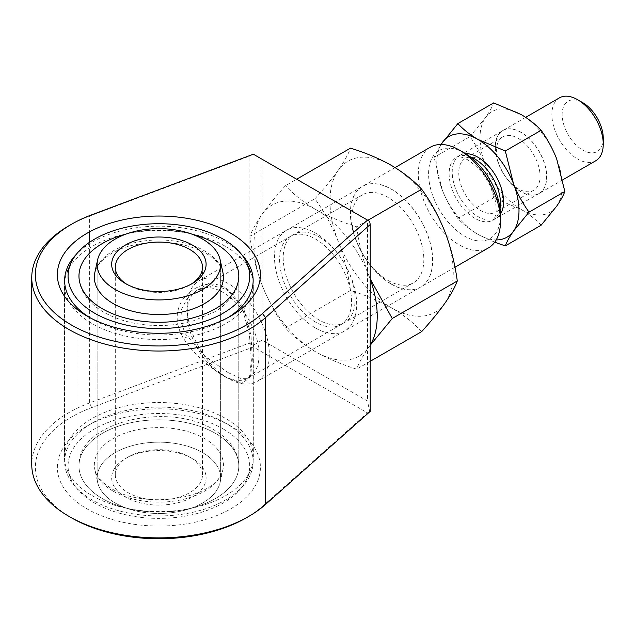 <?xml version="1.0" encoding="UTF-8"?>
<svg xmlns="http://www.w3.org/2000/svg" width="635" height="635" viewBox="0 0 635 635"><rect width="100%" height="100%" fill="white"/><g stroke="black" fill="none" stroke-linecap="round" stroke-linejoin="round"><path stroke-width="0.48" stroke-dasharray="3.17 2.38" d="M228.108 372.61L240.427 378.357L247.952 378.357L250.73 374.721L252.357 359.386L250.968 335.201L243.268 306.983L228.108 289.56L212.558 285.702L197.096 290.266L186.936 299.037L181.562 309.364L180.713 320.905L185.158 333.645L205.184 356.441L228.108 372.61M225.544 288.076L241.554 306.483L249.364 333.351L251.365 360.315L249.428 378.063L241.633 383.342L225.544 377.055C205.772 365.363 176.99 341.503 177.165 317.651C176.982 293.465 205.835 275.757 225.544 288.076L228.108 289.56L225.552 288.084M315.571 322.112A50.856 29.361 60 0 1 282.345 277.297A50.856 29.361 60 0 1 290.139 236.545A50.856 29.361 60 0 1 315.571 239.07A50.856 29.361 60 0 1 348.79 283.877A50.856 29.361 60 0 1 340.995 324.628A50.856 29.361 60 0 1 315.571 322.112M71.557 517.858A123.507 71.303 180 0 1 91.623 407.638L253.365 346.996L367.506 412.901L262.469 506.278A123.507 71.303 180 0 1 246.221 517.858M68.985 225.719A127.135 73.406 180 0 1 89.646 216.059L249.055 156.297L249.055 343.146L89.646 402.915A127.135 73.406 0 0 0 31.75 464.479M89.757 317.587A94.266 54.419 0 0 0 92.234 319.072L87.098 316.103L92.234 319.072A94.266 54.419 0 0 0 225.544 319.072A94.266 54.419 0 0 0 228.013 317.587M241.554 254.437A94.266 54.419 0 0 0 225.544 242.11A94.266 54.419 0 0 0 76.216 254.437M225.544 423.029L230.68 425.998A101.529 58.618 0 0 0 87.098 425.998A101.529 58.618 0 0 0 87.098 508.889A101.529 58.618 0 0 0 230.68 508.889A101.529 58.618 0 0 0 230.68 425.998L225.544 423.029A94.266 54.419 180 0 1 253.151 461.51A94.266 54.419 180 0 1 194.961 511.794A94.266 54.419 180 0 1 92.234 499.991A94.266 54.419 180 0 1 64.627 461.51A94.266 54.419 180 0 1 92.234 423.029A94.266 54.419 180 0 1 225.544 423.029M262.104 340.185L262.104 159.258L367.506 220.115L367.506 401.034L262.104 340.185L253.524 345.138L249.055 343.146M253.365 346.996L253.524 345.138M370.221 411.369L369.641 411.409L367.506 401.034M369.641 411.409L367.506 412.901M369.641 221.345L367.506 220.115M249.055 156.297L253.365 154.21M262.104 159.258L253.524 154.305M464.55 153.059A50.856 29.361 -120 0 0 428.585 173.815A50.856 29.361 -120 0 0 464.55 236.101A50.856 29.361 -120 0 0 500.507 215.336M430.347 147.209A58.118 33.56 -120 0 0 421.442 193.786A58.118 33.56 -120 0 0 459.407 244.999A58.118 33.56 -120 0 0 488.474 247.88M603.25 138.224A29.059 16.78 60 0 1 582.7 150.09A29.059 16.78 60 0 1 562.15 114.498A29.059 16.78 60 0 1 582.7 102.632M559.403 97.869A36.322 20.971 -120 0 0 553.831 126.976A36.322 20.971 -120 0 0 577.564 158.988A36.322 20.971 -120 0 0 595.725 160.79M223.099 375.499A50.856 29.361 -120 0 0 259.064 354.735A50.856 29.361 -120 0 0 223.099 292.449A50.856 29.361 -120 0 0 187.142 313.214A50.856 29.361 -120 0 0 223.099 375.499L228.243 378.468A58.118 33.56 60 0 1 228.235 378.468A58.118 33.56 60 0 1 187.142 307.284A58.118 33.56 60 0 1 199.176 280.678A58.118 33.56 60 0 1 228.243 283.551A58.118 33.56 60 0 1 266.208 334.772A58.118 33.56 60 0 1 257.302 381.341A58.118 33.56 60 0 1 228.243 378.468L223.099 375.499M223.099 428.887A90.813 52.427 180 0 1 247.142 478.314A90.813 52.427 180 0 1 183.436 516.438A90.813 52.427 180 0 1 94.671 503.031A90.813 52.427 180 0 1 70.636 478.314A90.813 52.427 180 0 1 114.419 420.243A90.813 52.427 180 0 1 223.099 428.887M92.107 495.617A94.448 54.531 0 0 0 184.42 509.556A94.448 54.531 0 0 0 250.674 469.916A94.448 54.531 0 0 0 253.333 457.065A94.448 54.531 0 0 0 225.671 418.505A94.448 54.531 0 0 0 122.745 406.686A94.448 54.531 0 0 0 64.445 457.065A94.448 54.531 0 0 0 67.104 469.916A94.448 54.531 0 0 0 92.107 495.617M225.671 246.483A94.448 54.531 180 0 1 250.674 272.185A94.448 54.531 180 0 1 253.333 285.036A94.448 54.531 180 0 1 195.032 335.415A94.448 54.531 180 0 1 92.107 323.596A94.448 54.531 180 0 1 64.445 285.036A94.448 54.531 180 0 1 67.104 272.185A94.448 54.531 180 0 1 133.358 232.537A94.448 54.531 180 0 1 225.671 246.483M191.667 234.061A79.915 46.141 0 0 0 126.103 234.061A79.915 46.141 0 0 1 191.667 234.061M215.4 433.332A79.915 46.141 0 0 0 128.302 423.331A79.915 46.141 0 0 0 78.97 465.963A79.915 46.141 0 0 0 102.378 498.586A79.915 46.141 0 0 0 189.468 508.587A79.915 46.141 0 0 0 238.8 465.963A79.915 46.141 0 0 0 215.4 433.332A79.915 46.141 0 0 0 128.302 423.331A79.915 46.141 0 0 0 78.97 465.963A79.915 46.141 0 0 0 102.378 498.586A79.915 46.141 0 0 0 189.468 508.587A79.915 46.141 0 0 0 238.8 465.963A79.915 46.141 0 0 0 215.4 433.332M126.833 284.297A43.593 25.17 0 0 0 128.064 285.036A43.593 25.17 0 0 0 189.714 285.036L192.278 283.551L189.714 285.036A43.593 25.17 0 0 0 190.945 284.297M192.278 497.102A47.22 27.265 0 0 0 192.278 458.549A47.22 27.265 0 0 0 125.5 458.541A47.22 27.265 0 0 0 125.492 458.549A47.22 27.265 0 0 0 125.5 497.102A47.22 27.265 0 0 0 192.278 497.102M128.064 457.065L125.5 458.541L128.064 457.065A43.593 25.17 180 0 1 189.714 457.065A43.593 25.17 180 0 1 202.478 474.861A43.593 25.17 180 0 1 189.714 492.657A43.593 25.17 180 0 1 142.208 498.11A43.593 25.17 180 0 1 115.3 474.861A43.593 25.17 180 0 1 128.064 457.065L128.064 457.065M115.221 452.612A61.754 35.655 0 0 0 97.131 477.822A61.754 35.655 0 0 0 135.255 510.762A61.754 35.655 0 0 0 202.557 503.031A61.754 35.655 0 0 0 220.639 477.822A61.754 35.655 0 0 0 182.523 444.881A61.754 35.655 0 0 0 115.221 452.612M115.221 503.031A61.754 35.655 0 0 0 178.911 511.548A61.754 35.655 0 0 0 220.154 482.267A61.754 35.655 0 0 0 220.639 477.822A61.754 35.655 0 0 0 202.557 452.612A61.754 35.655 0 0 0 135.255 444.881A61.754 35.655 0 0 0 97.131 477.822A61.754 35.655 0 0 0 97.615 482.267A61.754 35.655 0 0 0 115.221 503.031M391.47 284.226A58.118 33.56 -120 0 0 420.529 287.107A58.118 33.56 -120 0 0 429.435 240.53A58.118 33.56 -120 0 0 391.47 189.317A58.118 33.56 -120 0 0 362.41 186.436A58.118 33.56 -120 0 0 353.505 233.005A58.118 33.56 -120 0 0 391.47 284.226M391.597 284.147A58.118 33.56 -120 0 0 420.664 287.028A58.118 33.56 -120 0 0 429.57 240.459A58.118 33.56 -120 0 0 391.597 189.238A58.118 33.56 -120 0 0 362.537 186.365A58.118 33.56 -120 0 0 353.631 232.934A58.118 33.56 -120 0 0 391.597 284.147M387.874 280.368A50.856 29.361 -120 0 0 413.298 282.885A50.856 29.361 -120 0 0 421.092 242.133A50.856 29.361 -120 0 0 387.874 197.326A50.856 29.361 -120 0 0 362.442 194.802A50.856 29.361 -120 0 0 354.647 235.553A50.856 29.361 -120 0 0 387.874 280.368M315.571 328.041A58.118 33.56 -120 0 0 356.664 304.316A58.118 33.56 -120 0 0 315.571 233.132A58.118 33.56 -120 0 0 274.471 256.865A58.118 33.56 -120 0 0 315.571 328.041M319.167 236.99A50.856 29.361 60 0 1 352.393 281.805A50.856 29.361 60 0 1 344.599 322.556A50.856 29.361 60 0 1 319.167 320.04A50.856 29.361 60 0 1 285.948 275.225A50.856 29.361 60 0 1 293.743 234.474A50.856 29.361 60 0 1 319.167 236.99M421.688 331.605C413.544 322.826 403.519 314.912 391.597 307.88C379.238 300.926 365.538 295.132 350.504 290.505L285.488 328.049C276.146 315.103 268.383 300.879 262.184 285.361C256.262 269.637 252.166 253.286 249.896 236.315C252.174 230.084 256.278 222.702 262.184 214.178C268.399 205.462 276.169 195.961 285.488 185.682L296.672 179.221M350.504 290.505C348.218 273.494 344.122 257.151 338.217 241.467C331.994 225.909 324.231 211.685 314.912 198.779L249.896 236.315M314.912 198.779C324.247 188.476 332.018 178.975 338.217 170.283C344.13 161.734 348.226 154.353 350.504 148.145M367.855 220.313L356.664 226.774C341.463 222.075 327.763 216.289 315.571 209.407C303.53 202.271 293.505 194.358 285.488 185.682M356.664 226.774C358.95 243.784 363.045 260.136 368.959 275.82L370.221 278.979M370.221 345.234L368.959 347.004C363.037 355.552 358.942 362.926 356.664 369.141C341.463 364.442 327.763 358.648 315.571 351.774C303.53 344.638 293.505 336.725 285.488 328.049M370.221 361.315L356.664 369.141M370.221 345.083A87.178 50.332 60 0 1 368.959 347.004A87.178 50.332 60 0 1 315.571 351.774A87.178 50.332 60 0 1 262.184 285.361A87.178 50.332 60 0 1 262.184 214.178A87.178 50.332 -120 0 1 315.571 209.407A87.178 50.332 60 0 1 368.959 275.82A87.178 50.332 60 0 1 370.221 279.202M391.597 307.88A87.178 50.332 -120 0 0 444.984 303.109A87.178 50.332 -120 0 0 444.984 231.926A87.178 50.332 -120 0 0 391.597 165.513A87.178 50.332 -120 0 0 338.217 170.283A87.178 50.332 -120 0 0 338.217 241.467A87.178 50.332 -120 0 0 391.597 307.88M498.681 164.013A36.322 20.971 -120 0 0 539.091 193.484A36.322 20.971 -120 0 0 543.171 160.044A36.322 20.971 -120 0 0 502.761 130.572A36.322 20.971 -120 0 0 498.681 164.013M543.298 159.964A36.322 20.971 60 0 1 539.218 193.413A36.322 20.971 60 0 1 498.808 163.941A36.322 20.971 60 0 1 502.896 130.493A36.322 20.971 60 0 1 543.298 159.964M499.316 165.275A30.877 17.828 -120 0 0 533.662 190.325A30.877 17.828 -120 0 0 537.139 161.901A30.877 17.828 -120 0 0 502.793 136.85A30.877 17.828 -120 0 0 499.316 165.275M465.669 153.726A36.322 20.971 -120 0 0 455.66 188.857A36.322 20.971 -120 0 0 478.25 216.726A36.322 20.971 -120 0 0 500.491 214.035M499.507 183.618A30.877 17.828 60 0 1 496.038 212.05A30.877 17.828 60 0 1 461.693 187A30.877 17.828 60 0 1 465.161 158.567A30.877 17.828 60 0 1 499.507 183.618M541.115 225.227C535.718 219.4 529.034 214.122 521.057 209.407L493.657 197.826L485.465 165.132C481.29 154.71 476.115 145.225 469.932 136.676L434.118 157.353L441.007 144.486M469.932 136.676L485.465 117.681C489.41 111.982 492.141 107.061 493.657 102.918M494.721 242.213L477.901 234.323C469.916 229.592 463.225 224.322 457.851 218.503C451.604 209.836 446.421 200.35 442.309 190.048L434.118 157.353M493.657 197.826L457.851 218.503M441.111 144.486A58.118 33.56 -120 0 0 442.309 190.048A58.118 33.56 -120 0 0 477.901 234.323A58.118 33.56 -120 0 0 496.205 239.927M556.649 158.774A58.118 33.56 -120 0 0 521.057 114.498A58.118 33.56 60 0 0 485.465 117.681A58.118 33.56 60 0 0 485.465 165.132A58.118 33.56 60 0 0 521.057 209.407A58.118 33.56 60 0 0 556.649 206.232A58.118 33.56 60 0 0 556.649 158.774M91.623 407.638L89.646 402.915L89.646 242.221M91.623 214.852L89.646 216.059L89.646 231.791M262.469 506.278L265.517 504.452M500.07 208.653A36.322 20.971 60 0 1 492.982 220.107A36.322 20.971 60 0 1 474.821 218.305A36.322 20.971 60 0 1 451.088 186.293A36.322 20.971 60 0 1 456.66 157.186A36.322 20.971 60 0 1 470.122 156.774M113.244 491.212A64.548 37.267 0 0 0 179.816 500.118A64.548 37.267 0 0 0 222.933 469.511A64.548 37.267 0 0 0 204.534 438.507A64.548 37.267 0 0 0 130.508 431.387A64.548 37.267 0 0 0 94.837 469.511A64.548 37.267 0 0 0 113.244 491.212M222.933 272.59A64.548 37.267 0 0 0 204.534 250.881A64.548 37.267 0 0 0 137.962 241.983A64.548 37.267 0 0 0 94.837 272.59C97.782 259.834 115.268 248.896 133.294 245.118C160.806 239.546 185.055 242.3 206.05 253.381C216.043 259.524 221.671 265.93 222.933 272.59M250.69 374.713L249.436 378.047M197.096 290.266L290.139 236.545M92.234 423.029L87.098 425.998M64.627 280.591L64.627 461.51M253.151 280.591L253.151 461.51M225.544 319.072L230.68 316.103M247.952 378.349L340.995 324.628M525.669 117.348L457.176 156.964C457.351 157.536 456.859 154.67 467.558 159.71C476.48 165.735 483.1 172.76 487.41 180.8C494.109 192.341 496.951 203.287 495.951 213.638C494.673 218.392 493.689 220.551 492.982 220.107L562.793 179.8M454.962 267.224L257.302 381.341M395.065 167.584L199.176 280.678M187.142 313.214L187.142 307.284M247.142 478.314L250.674 469.916M253.333 457.065L253.333 285.036M238.8 465.963C238.768 460.089 237.236 454.493 234.204 449.167C229.743 441.508 222.941 435.046 213.797 429.792C167.997 401.122 76.764 421.886 78.97 465.963L78.97 276.138C79.002 281.916 80.494 287.441 83.439 292.703C87.892 300.466 94.734 306.999 103.981 312.309C119.69 321.08 138.176 325.493 159.448 325.549C171.291 325.485 182.57 323.921 193.27 320.858L214.257 312.039C223.179 306.832 229.83 300.458 234.204 292.933C237.236 287.607 238.768 282.003 238.8 276.138L238.8 465.963L238.8 276.138M64.445 457.065L64.445 285.036M70.636 478.314L67.104 469.916M189.714 457.065L192.278 458.549M97.131 477.822L97.131 264.279L97.131 477.822M202.478 474.861L202.478 267.24M115.3 474.861L115.3 267.24M220.639 477.822L220.639 264.279L220.639 477.822M128.064 285.036L125.492 283.551M220.154 482.267L222.933 469.511C216.964 499.213 145.28 509.699 111.72 488.72C101.727 482.576 96.099 476.171 94.837 469.511L97.615 482.267M78.97 465.963L78.97 276.138M413.298 282.885L344.599 322.556M362.442 194.802L293.743 234.474M533.662 190.325L496.038 212.05M502.793 136.85L465.161 158.567"/><path stroke-width="0.95" d="M248.785 516.382L246.221 517.858A123.507 71.303 180 0 1 71.557 517.866A123.507 71.303 180 0 1 71.557 517.858L68.985 516.382A127.135 73.406 0 0 0 248.785 516.382A127.135 73.406 0 0 0 265.517 504.452L370.221 411.369L370.221 224.512L265.517 317.603A127.135 73.406 180 0 1 122.777 348.004A127.135 73.406 180 0 1 31.75 277.622A127.135 73.406 180 0 1 68.985 225.719L71.557 224.234A123.507 71.303 0 0 0 81.161 330.073A123.507 71.303 0 0 0 262.469 313.492L367.506 220.115L253.365 154.21L91.623 214.852A123.507 71.303 0 0 0 71.557 224.234M71.557 517.866L68.985 516.382A127.135 73.406 0 0 1 31.75 464.479L31.75 277.622M87.098 316.103L87.098 316.103A101.529 58.618 180 0 1 87.098 233.212A101.529 58.618 180 0 1 230.68 233.212A101.529 58.618 180 0 1 230.68 316.103A101.529 58.618 180 0 1 87.098 316.103M76.216 254.437A94.266 54.419 0 0 0 64.627 280.591A94.266 54.419 0 0 0 89.757 317.587M228.013 317.587A94.266 54.419 0 0 0 253.151 280.591A94.266 54.419 0 0 0 241.554 254.437M367.506 220.115L369.641 221.345L370.221 224.512M454.962 267.224L488.474 247.88A58.118 33.56 -120 0 0 500.507 221.274L500.507 215.336A50.856 29.361 -120 0 0 464.55 153.059L459.407 150.09A58.118 33.56 -120 0 0 459.407 150.09A58.118 33.56 -120 0 0 430.347 147.209L395.065 167.584M500.507 221.274A58.118 33.56 -120 0 0 459.415 150.09L464.55 153.059M582.7 102.632L577.564 99.671L582.7 102.632A29.059 16.78 60 0 1 603.25 138.224L603.25 144.161A36.322 20.971 -120 0 0 577.564 99.671L577.564 99.671A36.322 20.971 -120 0 0 559.403 97.869L525.669 117.348M562.793 179.8L595.725 160.79A36.322 20.971 -120 0 0 603.25 144.161M94.671 313.214A90.813 52.427 0 0 0 203.351 321.858A90.813 52.427 0 0 0 247.142 263.779A90.813 52.427 0 0 0 223.099 239.07A90.813 52.427 0 0 0 134.342 225.663A90.813 52.427 0 0 0 70.636 263.779A90.813 52.427 0 0 0 94.671 313.214M215.4 243.515A79.915 46.141 0 0 0 191.667 234.061A79.915 46.141 0 0 1 215.4 243.515A79.915 46.141 0 0 1 238.8 276.138A79.915 46.141 0 0 0 215.4 243.515M126.103 234.061A79.915 46.141 0 0 0 78.97 276.138A79.915 46.141 0 0 0 102.378 308.761A79.915 46.141 0 0 0 189.468 318.762A79.915 46.141 0 0 0 238.8 276.138A79.915 46.141 0 0 1 189.468 318.762A79.915 46.141 0 0 1 102.378 308.761A79.915 46.141 0 0 1 78.97 276.138A79.915 46.141 0 0 1 126.103 234.061M125.5 244.999A47.22 27.265 180 0 1 192.278 244.999A47.22 27.265 180 0 1 192.278 283.551L192.278 283.551A47.22 27.265 180 0 1 125.492 283.551A47.22 27.265 180 0 1 125.5 244.999M190.945 284.297A43.593 25.17 0 0 0 202.478 267.24A43.593 25.17 0 0 0 175.57 243.991A43.593 25.17 0 0 0 128.064 249.444A43.593 25.17 0 0 0 115.3 267.24A43.593 25.17 0 0 0 126.833 284.297M115.221 239.07A61.754 35.655 0 0 0 97.131 264.279A61.754 35.655 0 0 0 135.255 297.212A61.754 35.655 0 0 0 202.557 289.489A61.754 35.655 0 0 0 220.639 264.279A61.754 35.655 0 0 0 182.523 231.338A61.754 35.655 0 0 0 115.221 239.07M202.557 239.07A61.754 35.655 0 0 0 138.867 230.553A61.754 35.655 0 0 0 97.615 259.834A61.754 35.655 0 0 0 97.131 264.279A61.754 35.655 0 0 0 115.221 289.489A61.754 35.655 0 0 0 182.523 297.212A61.754 35.655 0 0 0 220.639 264.279A61.754 35.655 0 0 0 220.154 259.834A61.754 35.655 0 0 0 202.557 239.07M367.855 220.313L421.688 189.238C413.544 180.459 403.519 172.553 391.597 165.513C379.238 158.559 365.538 152.773 350.504 148.145L296.672 179.221M370.221 278.979L392.255 318.508L370.221 345.234M421.688 189.238C431.022 202.176 438.793 216.408 444.984 231.926C450.906 247.65 455.001 264.001 457.279 280.972L392.255 318.508M457.279 280.972C454.993 287.203 450.898 294.577 444.984 303.109C438.769 311.825 431.006 321.326 421.688 331.605L370.221 361.315M370.221 279.202A87.178 50.332 60 0 1 370.221 345.083M500.491 214.035A36.322 20.971 -120 0 0 500.15 184.88A36.322 20.971 -120 0 0 465.669 153.726M441.007 144.486L457.851 123.595C463.24 129.421 469.932 134.699 477.901 139.414L505.301 150.995L541.115 130.318C535.734 124.5 529.05 119.229 521.057 114.498L493.657 102.918L457.851 123.595M541.115 130.318C547.291 138.867 552.474 148.352 556.649 158.774L564.84 191.468L529.026 212.146C522.78 203.478 517.604 193.993 513.493 183.69L505.301 150.995M529.026 212.146L513.493 231.14C509.548 236.839 506.817 241.76 505.301 245.904L494.721 242.213M564.84 191.468C563.316 195.628 560.586 200.541 556.649 206.232L541.115 225.227L505.301 245.904M496.205 239.927A58.118 33.56 -120 0 0 513.493 231.14A58.118 33.56 -120 0 0 513.493 183.69A58.118 33.56 -120 0 0 477.901 139.414A58.118 33.56 -120 0 0 442.309 142.589A58.118 33.56 -120 0 0 441.111 144.486M89.646 231.791L89.646 242.221M262.469 313.492L265.517 317.603L265.517 504.452M470.122 156.774A36.322 20.971 60 0 1 474.821 158.988A36.322 20.971 60 0 1 500.07 208.653M97.615 259.834L94.837 272.59A64.548 37.267 0 0 0 113.244 303.594A64.548 37.267 0 0 0 187.269 310.713A64.548 37.267 0 0 0 222.933 272.59L220.154 259.834M247.142 263.779L250.674 272.185M70.636 263.779L67.104 272.185"/></g></svg>
